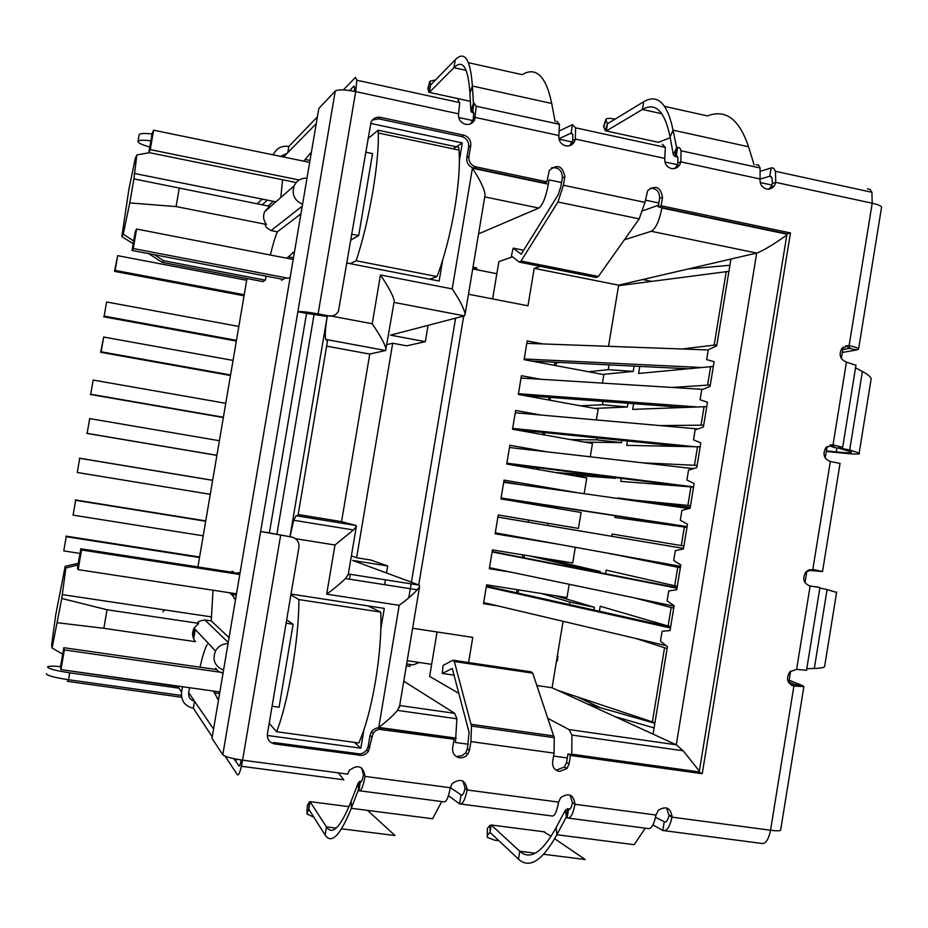 <?xml version="1.0" encoding="UTF-8"?>
<svg xmlns="http://www.w3.org/2000/svg" width="928" height="928" viewBox="0 0 928 928"><rect width="100%" height="100%" fill="white"/><g stroke="black" fill="none" stroke-linecap="round" stroke-linejoin="round"><path stroke-width="1.39" d="M519.819 262.241L596.402 277.507L598.398 276.463L521.049 261.035L519.286 262.137L511.374 255.954L513.184 248.124L521.142 254.168M521.049 261.035L557.948 202.002L639.195 218.88L598.398 276.463M523.705 250.235L513.184 248.124M551.638 167.736C558.644 167.133 562.206 170.508 562.322 177.863L560.906 186.377L558.192 194.741L521.211 254.168M639.195 218.88L645.006 202.385L647.593 190.739C655.667 184.684 660.643 186.876 662.522 197.316L661.13 205.772L790.482 232.94L702.241 773.697L570.488 755.415L569.061 763.999L566.996 768.477L559.445 771.458C554.55 770.263 552.276 767.015 552.636 761.737L554.062 753.13L554.248 737.69L532.718 673.148L531.094 671.826L453.746 660.33M381.756 729.222L380.039 727.854L452.064 737.864L454.094 739.256L378.96 729.292L375.678 730.649L373.137 733.178L368.37 751.494L365.214 754.394L361.85 755.473L274.723 743.954C269.48 742.69 267.032 739.326 267.415 733.851L298.92 547.3C299.303 541.848 296.879 538.426 291.636 537.034L260.629 531.512L269.387 532.916L306.553 313.386L297.865 311.75C300.544 311.251 307.284 311.97 318.095 313.896L329.011 315.949C333.233 316.483 336.377 314.882 338.453 311.17L371.026 122.148C373.044 118.32 376.2 116.731 380.492 117.369L463.745 135.152C468.779 136.776 471.111 140.256 470.74 145.615L468.93 156.438L466.819 157.714C466.459 163.05 468.779 166.518 473.779 168.107L544.458 182.932L546.894 181.784L549.318 170.369C557.531 163.78 562.704 165.892 564.839 176.691L563.412 185.252L557.948 202.002M468.93 156.438C468.559 161.797 470.89 165.277 475.913 166.878L546.894 181.784M466.819 157.714L468.628 146.937C469 141.613 466.68 138.133 461.668 136.532L378.775 118.842L372.383 120.014M329.011 315.949L332.85 315.81M306.553 313.386L327.526 316.506M222.801 754.754L335.252 91.06L318.814 108.483L211.99 738.317L222.801 754.754C225.075 756.738 231.675 758.536 242.591 760.16C240.63 770.808 238.902 775.68 237.44 774.799L225.098 756.169M470.763 123.749L473.326 118.935L473.721 113.297L472.642 111.801L474.08 103.24L476.25 106.221L474.637 119.979C472.596 123.494 469.58 124.944 465.566 124.317C460.532 122.693 458.188 119.202 458.56 113.831L355.691 91.605C344.949 89.517 338.14 89.343 335.252 91.06M291.636 537.034L269.387 532.916M274.723 743.954L273.493 742.493L360.226 753.977L363.579 752.898L366.711 750.021L368.184 746.356L370.017 735.417L371.687 736.82M380.039 727.854L376.571 728.086L373.416 729.698L371.467 731.798L370.017 735.417M556.962 769.938L564.479 766.957L566.544 762.503L567.959 753.965L699.178 772.189L787.037 233.833L658.207 206.793L659.599 198.372C659.657 191.644 656.49 188.245 650.099 188.187M658.207 206.793L661.13 205.772M787.037 233.833L790.482 232.94M699.178 772.189L702.241 773.697M567.959 753.965L570.488 755.415M454.036 675.155L442.262 673.426L443.074 665.457L452.945 660.214L454.314 661.513L471.459 726.032L470.925 741.6L469.487 750.288L467.712 754.371L465.81 756.239L462.84 757.631L459.627 757.828C454.604 756.61 452.272 753.316 452.644 747.968L454.094 739.256M457.574 756.343L462.016 755.728L465.624 752.91L467.387 748.838L469.092 732.401L452.272 668.485L442.262 673.426M280.639 535.27L242.591 760.16L347.78 774.126L349.241 770.46C357.895 763.999 363.173 765.983 365.052 776.411C363.057 786.898 360.992 791.654 358.869 790.702L360.331 781.979C361.398 782.42 362.419 780.042 363.416 774.822L361.688 767.966M360.029 790.853L443.456 801.769C446.032 802.778 448.328 798.103 450.335 787.733L452.133 783.603C460.578 777.85 465.601 779.972 467.178 789.972L465.09 788.336L462.968 781.04M461.088 804.077L551.429 815.909C554.364 816.953 556.754 812.348 558.586 802.105L560.721 797.546C568.922 792.477 573.678 794.716 574.989 804.286C572.947 814.482 570.326 819.041 567.112 817.962L568.516 809.448C570.117 809.97 571.428 807.685 572.437 802.604L570.059 795.087M568.829 818.183L647.477 828.472C651.096 829.609 653.927 825.12 655.968 815.028L658.404 810.144C666.362 805.632 670.886 807.963 671.976 817.15L669.03 815.445L666.536 807.859M788.87 681.999L794.832 684.435L802.488 685.595L803.88 686.581L793.904 686.07C787.118 683.252 785.772 678.484 789.867 671.779L796.607 669.39L806.536 670.271M808.984 585.823L819.563 587.378L810.121 586.102C803.462 583.318 802.059 578.608 805.887 571.984L812.812 569.467L822.521 571.497L808.021 570.302M822.533 571.497L840.049 463.408L830.328 461.506C823.832 458.745 822.359 454.105 825.897 447.586L833.008 444.93L842.659 447.331L839.364 447.609M855.952 365.307L846.44 362.129C840.06 359.368 838.541 354.774 841.882 348.325L849.12 345.587L845.454 345.97L850.152 347.884L849.306 348.441L856.892 349.926L842.334 352.478M768.651 189.184L770.971 186.98L772.363 183.5L775.738 182.375L774.346 185.878L772.56 187.734L769.695 189.034L766.551 189.034C761.888 187.514 759.73 184.162 760.078 179L760.078 167.956L758.524 165.056L756.181 164.685M674.331 168.652L676.628 166.274L677.823 163.084L677.939 157.54L676.234 155.939L677.614 147.575L678.577 147.378L680.178 148.457L681.048 150.765L680.827 161.866L679.621 165.068L677.243 167.504L674.111 168.687L671.42 168.583C666.64 167.028 664.425 163.63 664.784 158.398L665.33 147.343L662.279 144.234M569.688 145.696L572.796 140.406L575.348 139.072L574.351 141.926C572.309 145.139 569.421 146.45 565.697 145.847C560.79 144.258 558.517 140.812 558.876 135.511L559.433 124.306L556.742 121.243M473.396 111.963L471.853 112.474L473.292 103.913L474.08 103.24M473.326 103.89L470.867 110.826L471.853 112.474L473.663 112.868M677.347 156.171L675.074 156.496L676.442 148.155L677.614 147.575M676.442 148.155L673.345 154.732L675.074 156.496L677.823 157.087M555.106 121.545L551.719 103.472C545.977 76.003 536.106 66.398 522.116 74.646L468.443 62.698M430.592 85.005L428.69 92.034L429.351 92.394L430.592 85.005L455.265 59.763C464.719 50.379 470.426 59.125 472.387 86.026L473.466 103.762M754.116 164.882L748.548 146.763C739.28 119.144 725.592 108.866 707.496 115.93L664.599 106.384M607.504 123.737L605.23 130.523L606.297 130.964L607.504 123.737L643.719 101.732C657.546 93.6 667.325 103.078 673.078 130.164L676.709 148.028M551.719 103.472L472.387 86.026L469.928 93.078L470.867 110.826M748.548 146.763L673.078 130.164L670.074 136.915L673.345 154.732M469.928 93.078C468.176 67.408 462.84 58.928 453.943 67.663L455.265 59.763M670.074 136.915C664.726 111.058 655.516 101.906 642.443 109.446L643.719 101.732M470.357 101.326L429.351 92.394L453.943 67.663L466.146 70.366M661.85 113.75L642.443 109.446L606.297 130.964L658.451 142.332L670.225 137.715M435.522 79.959L429.838 81.2L430.615 84.97M615.032 119.155L614.15 118.97C609.278 117.995 606.483 118.192 605.764 119.561L607.538 123.714M429.838 81.2L427.947 88.241L428.69 92.034M605.764 119.561L603.606 126.37L605.23 130.523M830.05 444.999L834.237 446.078L831.906 446.206L832.033 445.405M839.434 447.656L842.056 448.537L834.191 447.516L831.001 446.38L831.906 446.206M842.056 448.537L849.7 449.952L859.142 453.073C860.906 454.372 855.604 454.407 843.25 453.177L826.28 451.426M855.535 367.836L862.402 371.478C867.448 374.158 870.371 376.571 871.183 378.717L870.661 381.942M838.587 448.085L851.104 451.913C852.786 453.096 847.832 453.096 836.256 451.901L843.25 453.177M826.361 450.88L836.256 451.901L836.917 447.864M814.123 570.094L820.99 571.428M809.158 569.792L813.415 569.838M789.171 680.178L802.488 685.595M780.668 829.899L780.61 830.247C779.752 830.978 776.388 830.978 770.53 830.235L793.904 686.07L791.688 685.363M791.108 685.026L795.493 685.015L794.832 684.435L794.704 685.189M842.798 349.601L849.306 348.441L849.491 347.316M881.507 207.594L881.577 207.106C881.055 205.807 877.934 204.52 872.204 203.232L849.12 345.587C854.862 346.886 858.017 348.023 858.586 348.998L856.892 349.926M806.78 668.728L814.308 668.485C819.842 668.311 823.264 667.731 824.574 666.733L824.888 664.796M819.865 588.004L827.092 589.57L814.308 668.485M836.604 592.447L827.092 589.57M645.296 828.194L634.16 844.677L556.881 834.736L566.15 817.22L567.112 817.962M569.351 809.564L567.553 808.74L566.15 817.22M570.047 809.065L567.553 808.74L565.268 810.26L566.544 817.522M556.15 827.567L556.881 834.736C542.242 860.952 529.436 869.084 518.462 859.131L519.773 851.254C530.166 860.534 542.3 852.635 556.15 827.567L565.268 810.26M498.893 840.71L494.636 840.165L487.212 837.358L487.304 835.478L490.007 832.346L518.462 859.131M543.588 831.732L551.116 836.29M554.677 838.726L585.174 859.502L543.692 854.27M490.007 832.346L491.225 824.992L519.773 851.254L535.212 853.203M544.608 831.859L491.225 824.992L490.03 825.282L490.112 832.439M487.304 835.478L487.432 828.368L490.03 825.282M487.432 828.368L487.246 835.536M441.763 801.548L432.576 818.751L351.294 808.288L358.324 790.018L358.869 790.702M360.888 782.049L359.762 781.295L358.301 790.006M361.398 781.515L359.762 781.295L358.196 782.965L358.533 790.285M351.225 801.026L351.294 808.288C340.17 835.676 331.435 844.561 325.09 834.956L326.436 826.906C332.444 835.826 340.704 827.196 351.225 801.026L358.196 782.965M313.826 817.162L306.924 813.972L308.78 809.181L325.09 834.956M367.523 810.376L395.026 835.536L341.55 828.808M308.78 809.181L310.045 801.653L326.436 826.906L336.156 828.124M348.951 806.664L310.045 801.653L309.268 802.012L308.838 809.274M306.901 812.487L307.412 805.272L309.268 802.012M307.412 805.272L307.319 806.548M458.56 113.831L459.708 102.614L457.945 99.725M572.796 140.406L572.762 134.757L571.08 133.145L572.483 124.677L575.569 127.82L575.348 139.072L664.784 158.398M772.363 183.5L772.061 177.921L769.799 176.216L771.145 167.945L772.305 167.806L773.987 168.652L775.425 171.297L775.738 182.375L872.204 203.232L871.914 192.282L870.046 189.358L867.367 188.906M467.306 788.638L465.09 788.336C463.896 793.463 462.527 795.76 460.996 795.261L459.557 803.88L448.456 795.667M558.586 802.105L467.178 789.972C464.963 800.284 462.422 804.912 459.557 803.88M318.095 313.896L355.691 91.605L356.851 80.237L355.447 77.395L343.36 89.923M273.203 154.86L273.366 154.477C276.579 148.144 281.741 145.476 288.84 146.462L317.399 116.847M288.84 146.462L287.784 152.644M349.728 90.399L353.974 86.084L354.67 87.522L354.38 91.327M280.511 156.368L287.065 153.387M558.923 138.748L571.08 133.145L572.147 133.377M559.468 130.836L572.483 124.677M760.067 179.116L769.799 176.216L771.203 176.517M760.577 171.204L771.145 167.945M149.802 147.007C142.599 144.988 138.643 143.225 137.947 141.729C137.982 140.151 142.286 139.838 150.87 140.789M138.028 141.218L139.107 135.001C139.142 133.388 143.457 133.052 152.041 133.992M672.092 815.851L669.03 815.445C667.824 820.433 666.2 822.637 664.158 822.08L662.778 830.479L652.952 824.911M664.831 830.746L761.169 843.355C765.345 844.55 768.465 840.176 770.53 830.235L671.976 817.15C669.738 827.196 666.664 831.639 662.778 830.479M450.358 787.605L461.796 795.366M338.337 772.873L343.824 779.798L241.384 766.273M241.268 759.974C240.34 764.428 239.563 766.424 238.937 765.948L239.331 766.006M212.245 736.774L193.372 708.273L194.567 701.255M235.584 761.053L238.937 765.948M193.372 708.273C184.881 706.22 180.925 700.802 181.528 692.044L182.433 686.708M189.579 687.718L188.662 693.042C188.361 697.369 190.298 700.072 194.486 701.139M178.988 688.17L69.739 672.846C56.515 670.828 49.126 668.926 47.583 667.139L47.664 666.872C48.778 666.049 53.07 665.956 60.564 666.617M181.366 695.466L68.556 679.737C55.332 677.718 47.954 675.804 46.4 673.972L46.435 673.774M655.539 817.301L665.202 822.208M62.234 669.807L177.874 686.488M60.772 668.682L60.912 669.332M193.674 638.847L195.274 629.451M193.198 637.64L194.694 628.836M164.349 609.87L162.91 611.9M257.23 203.835L262.195 199.091M213.011 590.22L211.236 620.913L204.891 619.962C198.731 621.018 196.655 622.143 198.638 623.349L107.045 609.754L61.782 598.467L65.853 567.994L78.022 564.966M266.069 276.115L265.373 280.163L163.595 260.722L154.373 254.724M133.655 241.071L123.25 234.1L129.769 202.93L176.1 206.573L266.475 224.448C263.471 220.539 262.833 216.328 264.561 211.816L269.561 206.294L133.899 178.895L136.857 154.953L149.547 152.691M282.588 179.777L280.778 197.583M303.7 161.159L311.414 152.146M348.893 90.422L349.833 90.55M316.239 123.656L283.527 156.994M246.987 278.539L197.908 566.95M188.72 692.717L213.556 729.025M233.833 758.652L235.271 760.763L237.278 759.336M218.463 700.118L213.44 691.07M215.435 669.401L215.632 668.241L218.567 671.617L221.525 672.429L222.894 673.995M235.503 599.685L231.664 594.442L229.274 592.702M231.93 572.228L232.104 571.161L235.271 573.144L238.438 572.727L239.923 573.632M276.869 534.377L314.151 314.024M290.197 277.24L288.388 278.261L285.348 278.052L281.474 280.256L281.671 279.108M286.891 258.228L294.57 251.407M207.234 644.496C205.076 647.941 202.687 655.504 200.042 667.197M211.236 620.913L229.065 637.617M148.7 253.646L162.156 262.357L263.007 281.602L265.373 280.163M268.134 206.016L273.389 201.341M300.939 213.858L277.344 231.814C275.14 236.965 272.82 244.702 270.373 255.014M567.298 757.956L553.575 756.065M468.153 744.233L455.451 742.481L456.901 718.794L454.697 713.33L403.761 681.21M437.042 631.968L429.629 676.408L458.838 693.355M406.336 665.794L410.06 666.339L410.362 664.494M642.872 279.572L651.665 281.335M492.629 298.92L498.858 261.661L512.5 256.836M642.988 210.702L658.474 205.227M658.845 202.988L645.378 200.158M561.544 182.526L549.086 179.904L548.378 184.162C545.838 197.281 542.66 205.239 538.832 208.058L478.57 233.879M473.002 267.16L476.679 267.879L476.47 269.132M370.562 123.412L462.306 142.924L459.395 160.335M442.633 260.258L439.153 281.022L346.933 263.03M291.021 594.071L384.273 608.397L380.863 628.708M363.904 729.86L360.83 748.188L267.287 735.452M456.17 738.154L378.763 727.401L399.202 605.334L326.691 594.14L334.973 545.003L353.429 529.969L356.329 526.524L356.201 525.538L296.02 515.713L293.724 520.26L290 536.5L327.19 316.436C325.241 329.359 324.788 337.015 325.821 339.428L385.642 350.506L394.075 302.099M661.954 207.582L661.884 207.976C659.321 220.887 655.783 228.659 651.247 231.281L624.382 239.784M547.88 718.342L569.026 729.57L571.938 735.057L571.764 754.487M351.805 234.192L358.707 235.561L372.546 153.596L365.667 152.157M358.707 235.561L350.819 240.074M294.327 252.892L292.738 252.59M293.492 257.81L288.933 256.928M239.876 573.852L235.271 573.144M236.269 595.15L231.664 594.442M235.642 598.85L234.042 598.606M286.659 619.881L293.097 624.231L286.102 623.187M272.078 706.231L279.084 707.217L293.097 624.231M219.565 693.622L214.948 692.984M218.718 698.61L217.117 698.378M354.357 742.354L360.83 748.188M369.762 354.044L341.539 521.64M462.306 142.924L453.142 148.84M311.042 154.292L309.476 153.967M309.998 160.44L305.463 159.5M228.044 643.626C222.511 643.696 218.324 646.143 215.482 650.969C212.094 660.028 214.797 666.397 223.555 670.086M78.312 563.284L65.18 566.312L55.703 614.962L51.597 645.32L52.096 648.011L61.782 598.467M136.857 154.953L135.291 158.421L128.876 189.37L121.858 236.594L133.191 243.739M266.475 224.448C264.132 225.307 265.675 227.348 271.069 230.573L277.344 231.814M306.994 178.188C301.043 177.99 296.74 180.554 294.095 185.878C291.589 194.404 294.408 200.552 302.563 204.322M503.776 481.76L522 484.892M498.243 515.005L578.422 528.403L498.255 514.982L495.123 533.797L558.517 544.26M502.999 534.215L495.262 532.939M412.612 628.256L472.781 637.385L468.594 662.546M654.843 723.306L587.865 704.12M536.86 685.514L552.079 687.752L563.064 621.308M608.524 346.318L618.64 285.151L534.203 268.354L527.974 305.788L468.478 294.234M540.49 266.371L534.203 268.354M326.691 594.14C334.556 588.375 340.796 583.178 345.425 578.55L348.313 574.2M399.202 605.334C406.94 599.604 412.96 594.419 417.275 589.802L419.584 586.6L419.352 585.162L348.336 574.003M378.763 727.401C386.953 721.218 393.194 715.546 397.474 710.396L399.597 706.046M699.352 771.11L683.17 750.775L676.268 744.79L569.026 729.57M786.851 235.016C772.792 244.957 762.746 250.966 756.703 253.054L618.64 285.151M331.354 316.065L372.232 323.768L380.457 274.966L452.203 288.91L472.41 168.235C480.054 179.846 484.3 188.674 485.124 194.694L484.868 196.202M452.203 288.91C459.882 300.394 464.197 308.827 465.137 314.198L464.383 315.88L390.491 335.147L425.337 341.666L406.673 345.831L392.706 343.221L356.63 557.763L351.387 555.884M380.457 274.966C388.588 287.019 393.194 295.684 394.272 300.95M372.232 323.768C380.387 335.762 385.027 344.253 386.141 349.253M296.02 515.713L297.969 515.713L327.48 341.11L325.821 339.428M386.93 344.601L392.706 343.221M356.63 557.763L370.701 560.002L387.718 565.976L352.605 560.408L419.352 585.162M57.606 622.758L103.866 628.302L195.518 641.7C192.235 637.548 191.736 633.024 194.056 628.152L198.638 623.349M65.853 567.994L65.18 566.312M123.25 234.1L121.858 236.594M162.156 262.357L163.595 260.722M129.769 202.93L133.899 178.895M540.769 379.274L521.432 375.689L518.311 394.435L598.154 409.039L596.356 419.943M540.885 415.025L515.643 410.466L512.523 429.235L592.458 443.491L590.266 456.796M547.056 451.832L509.855 445.278L506.723 464.058L586.763 477.978L584.164 493.696M578.19 492.849L504.055 480.112L500.923 498.916L581.056 512.488L578.422 528.403M575.302 547.3L572.715 562.971L492.443 549.886L489.311 568.725L511.896 572.344M569.189 584.28L566.996 597.562L486.632 584.826L483.5 603.676L497.872 605.914M543.008 343.94L527.208 340.947L524.088 359.67L603.85 374.61L602.446 383.113M552.079 687.752L676.268 744.79L756.703 253.054L651.247 231.281M615.635 716.822L654.089 727.935L667.429 646.561L660.481 641.19L662.105 631.295L670.051 630.553L674.111 605.74L667.093 600.834L668.717 590.95L676.732 589.744L680.792 564.966L673.705 560.524L675.329 550.652L683.414 548.993L687.474 524.239L680.317 520.248L681.929 510.388L690.096 508.266L694.144 483.546L686.906 480.02L688.53 470.171L696.754 467.596L700.802 442.9L693.494 439.837L695.118 430L703.412 426.961L707.461 402.288L700.083 399.701L701.696 389.864L710.071 386.373L714.108 361.723L706.66 359.6L708.273 349.775L716.718 345.831L729.918 265.269L689.272 268.9M463.698 316.054L418.725 584.93M350.274 574.304L349.45 579.188M653.103 733.955L654.089 727.935M729.918 265.269L730.893 259.318M408.784 597.783L411.116 583.874M411.394 582.216L455.59 318.176M428.075 325.345L425.337 341.666M326.633 346.132L369.657 354.067L385.642 350.506M298.178 514.541L341.446 521.606L356.201 525.538M387.718 565.976L386.547 572.994M385.398 579.826L384.586 584.686M107.045 609.754L103.866 628.302M62.698 654.159L52.096 648.011M179.243 188.233L176.1 206.573M496.84 273.702L472.712 268.934M600.486 707.728L576.914 696.777M431.648 664.32L407.183 660.701M419.328 662.499L413.157 664.9L406.638 663.949M480.53 270.477L472.793 268.401M518.613 589.895L518.079 593.108M560.152 362.465L556.266 362.964L555.826 365.62M550.548 397.439L550.084 400.246M544.713 432.622L544.33 434.907M538.866 467.851L538.576 469.591M533.02 503.104L551.012 506.154L550.814 507.361M524.39 555.095L523.937 557.774M728.921 271.336L618.547 285.72M654.936 722.761L557.867 690.397M706.753 406.626L632.687 409.387L633.627 403.68M672.127 387.452L710.303 384.958M713.33 366.444L638.615 373.45L639.775 366.386M682.01 348.986L716.88 344.798M634.102 366.108L633.221 371.397L602.945 374.436M627.966 403.251L627.351 406.998L594.802 408.424M621.841 440.429L621.47 442.633L584.733 442.111M615.705 477.642L615.589 478.303L568.968 474.881M564.792 507.999L551.012 506.154M543.228 558.157L600.219 571.486L600.033 572.657M555.594 595.753L594.326 607.272L593.874 609.998M667.093 648.579L636.005 638.51M599.418 611.239L600.23 606.251L670.666 626.771M673.716 608.153L634.439 597.876M605.59 573.748L606.193 570.117L677.289 586.368M680.34 567.762L608.954 553.39M611.772 536.303L612.144 534.029L683.913 546M686.952 527.406L614.881 517.418L615.16 515.748M618.002 498.498L690.513 505.667M693.564 487.107L620.82 481.377L621.319 478.361M642.315 462.794L697.114 465.392M700.153 446.844L626.76 445.359L627.479 440.997M660.017 425.581L703.714 425.152M557.705 653.776L557.438 660.887L556.545 660.748M686.465 467.863L693.703 468.547M618.083 497.976L690.235 507.396M612.144 534.029L683.901 546.012M608.93 553.482L680.491 566.857M594.326 607.272L569.85 602.075L569.444 604.557M541.442 593.514L569.85 602.075M600.219 571.486L575.685 566.811L575.511 567.866M529.517 555.93L575.685 566.811M540.386 504.24L532.985 503.254M615.589 478.303L590.858 474.997L555.014 472.456M621.47 442.633L596.658 439.849L570.569 439.582M596.982 437.912L596.658 439.849M627.351 406.998L602.469 404.736L580.545 405.814M603.014 401.372L602.469 404.736M633.221 371.397L608.258 369.646L588.642 371.768M609.058 364.878L608.258 369.646M558.134 656.688L557.241 656.56M212.651 480.344L79.715 458.304L77.268 472.491L210.273 494.311M77.268 472.491L79.715 458.304M79.321 458.165L212.663 480.275M495.285 532.811L680.572 566.347M497.895 517.105L683.507 548.425M497.895 517.093L683.518 548.402M233.056 360.412L103.692 337.038L100.63 352.292L230.492 375.504M100.63 352.292L101.164 351.793L230.585 374.947M103.692 337.038L101.164 351.793M680.537 446.368L514.298 429.548M512.65 428.423L693.68 446.612M515.26 412.763L698.007 428.945M246.697 280.256L117.682 255.676L114.538 271.37L244.052 295.8M114.538 271.37L115.153 270.396L244.226 294.756M117.682 255.676L115.153 270.396M524.204 358.985L700.675 367.465M687.462 368.741L531.419 361.05M526.802 343.348L708.238 349.949M205.691 521.223L75.632 500.308L73.08 515.133L203.209 535.816M73.08 515.133L75.632 500.308M75.249 499.914L205.749 520.898M489.485 567.681L674.053 606.135M492.095 551.951L676.988 588.19M492.165 551.557L677.069 587.737M225.759 403.309L93.16 380.062L90.735 394.226L223.381 417.252M90.735 394.226L93.16 380.062M223.335 417.542L90.283 394.446M506.874 463.188L693.587 486.91M682.938 486.214L506.769 463.756M509.472 447.516L693.355 468.663M199.508 557.531L66.224 536.697L63.788 550.907L80.005 553.424M63.788 550.907L66.224 536.697M65.923 536.106L199.601 557.02M483.674 602.574L666.246 645.656M486.295 586.832L670.468 627.989M486.423 586.055L670.619 627.108M219.391 440.73L89.68 418.586L87.139 433.376L216.908 455.3M87.139 433.376L89.68 418.586M216.897 455.37L86.687 433.376M501.074 497.988L687.08 526.605M687.045 526.826L501.05 498.174M503.695 482.293L688.994 508.556M238.844 326.436L106.592 301.983L104.156 316.112L236.478 340.344M104.156 316.112L106.592 301.983M236.35 341.075L103.634 316.784M702.879 389.377L521.037 378.044M696.325 406.882L518.427 393.692M683.17 407.392L523.67 395.421M367.94 138.666L378.148 130.21L378.288 132.994C378.682 147.575 376.861 167.11 372.812 191.62C368.219 218.208 362.651 241.257 356.108 260.745L350.262 263.68M429.861 279.2L437.018 276.556C444.292 257.416 450.208 234.691 454.755 208.359C458.722 184.092 460.126 164.662 458.989 150.069L458.699 147.285L378.148 130.21M437.018 276.556L356.108 260.745M299.199 179.997L150.278 149.628L148.851 152.552L296.194 182.538M148.851 152.552L152.157 133.307L153.619 130.187L309.674 162.388M288.144 278.238L133.284 248.542L132.043 250.444L135.349 231.153L136.636 229.054L293.213 259.457M132.043 250.444L283.04 279.374M150.278 149.628L153.619 130.187M136.636 229.054L133.284 248.542M290.87 594.941L298.92 599.581C298.874 619.162 296.647 642.408 292.216 669.32C287.587 696.081 282.39 716.892 276.614 731.728L269.178 723.376M276.614 731.728L358.8 742.968C365.342 728.387 370.898 707.844 375.48 681.349C379.807 654.704 381.559 631.62 380.747 612.109L298.92 599.581M367.813 605.868L380.747 612.109M236.501 593.804L78.149 569.63L77.465 568.226L80.806 548.773L81.525 549.979L239.772 574.502M234.424 572.611L80.806 548.773M216.816 669.598L63.812 647.698L64.357 649.925L221.235 672.359M219.843 691.963L60.97 669.633L60.459 667.197L63.812 647.698M78.149 569.63L81.525 549.979M64.357 649.925L60.97 669.633M563.412 185.252L645.006 202.385M562.322 177.863L564.839 176.691M473.779 168.107L475.913 166.878M468.628 146.937L470.74 145.615M461.668 136.532L463.745 135.152M378.775 118.842L380.492 117.369M358.138 753.954L359.751 755.45M368.184 746.356L369.843 747.817M659.599 198.372L662.522 197.316M566.544 762.503L569.061 763.999M553.784 735.962L471.099 724.304M532.718 673.148L454.314 661.513M554.062 753.13L470.925 741.6M469.487 750.288L467.387 748.838M363.416 774.822L365.052 776.411L450.335 787.733M572.437 802.604L574.989 804.286L655.968 815.028M796.607 669.39L810.121 586.102M830.328 461.506L812.812 569.467M830.583 444.895L833.008 444.93L846.44 362.129M760.078 179L680.827 161.866L677.823 163.084M558.876 135.511L475.449 117.485L473.326 118.935M429.826 81.792L427.936 88.833M605.88 120.408L603.71 127.217M862.402 371.478L849.7 449.952L841.893 448.943M181.528 692.044L177.573 686.024M68.556 679.737L69.739 672.846M68.069 679.667L67.419 681.361M67.547 681.372L181.61 697.264M262.23 204.833L267.368 200.135M334.973 545.003L295.51 538.669M472.41 168.235L548.378 184.162M661.884 207.976L786.979 234.216M699.213 771.922L571.81 754.22M204.891 619.962L228.242 642.454M302.25 206.132L271.069 230.573M454.697 713.33L399.69 705.524M484.752 196.887L538.832 208.058M394.029 302.412L464.383 315.88M516.56 592.772L517.082 589.651M522.418 557.473L522.858 554.84M528.264 522.209L528.624 520.086M531.28 504.055L531.477 502.86M537.045 469.324L537.324 467.654M542.81 434.629L543.17 432.471M548.564 399.968L548.993 397.323M554.306 365.33L554.828 362.198M548.17 523.357L547.81 525.503M707.635 384.958L710.662 366.502M714.2 344.914L726.241 271.463M652.372 722.03L664.541 647.86M668.102 626.122L671.141 607.538M674.702 585.823L677.753 567.263M681.303 545.56L684.342 527.023M687.903 505.354L690.931 486.829M694.48 465.172L697.52 446.681M701.058 425.047L704.085 406.568M368.37 751.494L366.711 750.021M371.467 731.798L373.137 733.178M564.479 766.957L566.996 768.477M554.248 737.69L471.459 726.032M465.624 752.91L467.712 754.371M770.971 186.98L774.346 185.878M676.628 166.274L679.621 165.068M571.799 143.248L574.351 141.926M472.514 121.417L474.637 119.979M559.433 124.306L476.25 106.221M760.078 167.956L681.048 150.765M842.659 447.331L855.999 365.029M831.012 446.287L831.186 445.22M859.154 453.084L871.183 378.717M819.923 587.633L806.513 670.41M836.673 591.971L824.574 666.733M881.577 207.106L858.597 348.998M803.892 686.581L780.61 830.247M775.425 171.297L871.914 192.282M575.569 127.82L665.33 147.343M356.851 80.237L459.708 102.614M211.039 616.842L62.153 594.593M275.918 201.852L134.293 173.42M788.754 682.695L790.644 671.072M804.982 582.668L806.861 571.068M825.212 457.991L827.092 446.426M841.348 358.544L843.216 347.014M771.945 185.066L760.206 182.526M677.405 164.674L664.912 161.982M572.367 142.019L559.004 139.142M474.138 120.837L473.558 120.71M472.886 120.57L458.699 117.508M293.724 520.26L353.429 529.969M348.151 575.116L356.329 526.524M417.275 589.802L345.425 578.55M399.388 707.345L419.584 586.6M456.901 718.794L397.474 710.396M683.17 750.775L571.938 735.057M465.137 314.198L485.124 194.694M194.056 628.152L215.482 650.969M264.561 211.816L294.095 185.878M378.288 132.994L458.989 150.069"/></g></svg>
